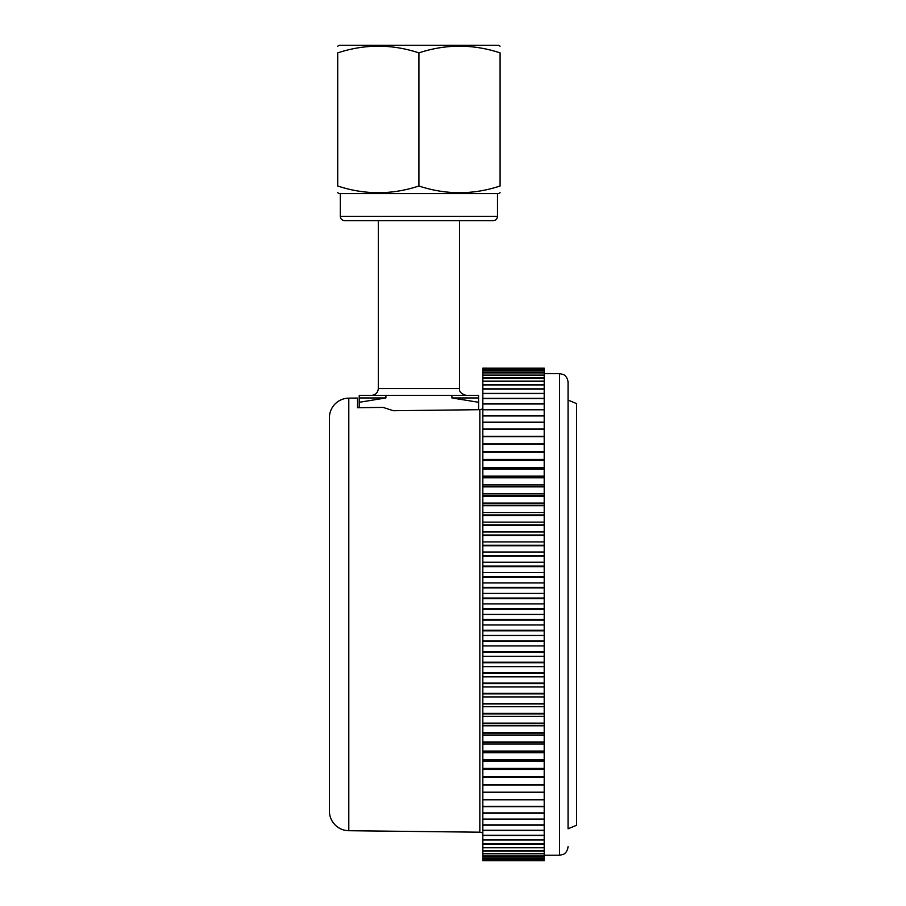 <?xml version="1.0" encoding="UTF-8"?>
<svg xmlns="http://www.w3.org/2000/svg" width="906" height="906" viewBox="0 0 906 906"><rect width="100%" height="100%" fill="white"/><g stroke="black" fill="none" stroke-linecap="round" stroke-linejoin="round"><path stroke-width="1.36" d="M418.912 52.876C445.967 43.964 473.034 43.964 500.089 52.876C500.089 43.964 500.089 43.964 500.089 52.876C500.089 43.964 500.089 43.964 500.089 52.876L500.089 186.013C500.089 194.926 500.089 194.926 500.089 186.013C500.089 194.926 500.089 194.926 500.089 186.013C473.034 194.926 445.967 194.926 418.912 186.013C391.845 194.926 364.79 194.926 337.723 186.013C337.723 194.926 337.723 194.926 337.723 186.013C337.723 194.926 337.723 194.926 337.723 186.013L337.723 52.876C337.723 43.964 337.723 43.964 337.723 52.876C337.723 43.964 337.723 43.964 337.723 52.876C364.79 43.964 391.845 43.964 418.912 52.876L418.912 186.013M500.089 192.729L498.47 193.59L339.354 193.59L337.723 192.729M500.089 46.172L498.47 45.3L339.354 45.3L337.723 46.172M418.912 220.656L344.654 220.656C342.026 220.396 340.577 218.958 340.328 216.33L497.496 216.33C497.235 218.958 495.797 220.396 493.158 220.656L418.912 220.656M451.913 395.39L478.572 395.39L478.572 397.949L451.913 397.949L451.913 395.39L359.24 395.39L359.24 407.689L357.542 407.711L383.113 407.406L393.34 410.724L479.84 409.682L479.84 832.195L482.83 832.931M451.913 397.949L478.572 402.287L478.572 409.693M478.572 402.287L478.572 397.949M359.24 402.287L385.899 397.949L359.24 397.949M385.899 397.949L385.899 395.39M482.83 860.689L544.2 860.689L482.83 860.7L482.83 368.164L544.2 368.176L482.83 368.164M544.2 860.689L544.2 429.41L482.83 429.41M544.2 368.176L482.83 368.629M544.2 860.247L482.83 860.247M544.2 860.213L482.83 860.213M544.2 859.318L482.83 859.318M544.2 859.262L482.83 859.262M544.2 857.925L482.83 857.925M544.2 857.846L482.83 857.846M544.2 856.068L482.83 856.068M544.2 855.966L482.83 855.966M544.2 853.758L482.83 853.758M544.2 853.633L482.83 853.633M544.2 850.983L482.83 850.983M544.2 850.836L482.83 850.836M544.2 847.767L482.83 847.767M544.2 847.597L482.83 847.597M544.2 844.098L482.83 844.098M544.2 843.916L482.83 843.916M544.2 839.998L482.83 839.998M544.2 839.783L482.83 839.783M544.2 835.468L482.83 835.468M544.2 835.241L482.83 835.241M544.2 830.519L482.83 830.519M544.2 830.258L482.83 830.258M544.2 825.151L482.83 825.151M544.2 824.879L482.83 824.879M544.2 819.386L482.83 819.386M544.2 819.092L482.83 819.092M544.2 813.226L482.83 813.226M544.2 812.92L482.83 812.92M544.2 806.702L482.83 806.702M544.2 806.374L482.83 806.374M544.2 799.794L482.83 799.794M544.2 799.454L482.83 799.454M544.2 792.546L482.83 792.546M544.2 792.184L482.83 792.184M544.2 784.958L482.83 784.958M544.2 784.585L482.83 784.585M544.2 777.359L482.83 777.359M544.2 777.042L482.83 777.042M544.2 776.646L482.83 776.646M544.2 769.443L482.83 769.443M544.2 768.809L482.83 768.809M544.2 768.413L482.83 768.413M544.2 761.244L482.83 761.244M544.2 760.293L482.83 760.293M544.2 759.874L482.83 759.874M544.2 752.75L482.83 752.75M544.2 751.493L482.83 751.493M544.2 751.063L482.83 751.063M544.2 744.007L482.83 744.007M544.2 742.444L482.83 742.444M544.2 741.991L482.83 741.991M544.2 735.015L482.83 735.015M544.2 733.135L482.83 733.135M544.2 732.682L482.83 732.682M544.2 725.785L482.83 725.785M544.2 723.611L482.83 723.611M544.2 723.147L482.83 723.147M544.2 716.352L482.83 716.352M544.2 713.871L482.83 713.871M544.2 713.396L482.83 713.396M544.2 706.714L482.83 706.714M544.2 703.951L482.83 703.951M544.2 703.464L482.83 703.464M544.2 696.918L482.83 696.918M544.2 693.86L482.83 693.86M544.2 693.362L482.83 693.362M544.2 686.952L482.83 686.952M544.2 683.611L482.83 683.611M544.2 683.113L482.83 683.113M544.2 676.85L482.83 676.85M544.2 673.237L482.83 673.237M544.2 672.728L482.83 672.728M544.2 666.635L482.83 666.635M544.2 662.739L482.83 662.739M544.2 662.229L482.83 662.229M544.2 656.306L482.83 656.306M544.2 652.161L482.83 652.161M544.2 651.652L482.83 651.652M544.2 645.91L482.83 645.91M544.2 641.505L482.83 641.505M544.2 640.995L482.83 640.995M544.2 635.457L482.83 635.457M544.2 630.803L482.83 630.803M544.2 630.282L482.83 630.282M544.2 624.959L482.83 624.959M544.2 620.066L482.83 620.066M544.2 619.545L482.83 619.545M544.2 614.438L482.83 614.438M544.2 609.319L482.83 609.319M544.2 608.798L482.83 608.798M544.2 603.917L482.83 603.917M544.2 598.583L482.83 598.583M544.2 598.062L482.83 598.062M544.2 593.419L482.83 593.419M544.2 587.881L482.83 587.881M544.2 587.36L482.83 587.36M544.2 582.954L482.83 582.954M544.2 577.224L482.83 577.224M544.2 576.703L482.83 576.703M544.2 572.558L482.83 572.558M544.2 566.635L482.83 566.635M544.2 566.125L482.83 566.125M544.2 562.241L482.83 562.241M544.2 556.137L482.83 556.137M544.2 555.638L482.83 555.638M544.2 552.014L482.83 552.014M544.2 545.752L482.83 545.752M544.2 545.253L482.83 545.253M544.2 541.924L482.83 541.924M544.2 535.503L482.83 535.503M544.2 535.016L482.83 535.016M544.2 531.958L482.83 531.958M544.2 525.401L482.83 525.401M544.2 524.914L482.83 524.914M544.2 522.15L482.83 522.15M544.2 515.469L482.83 515.469M544.2 514.993L482.83 514.993M544.2 512.524L482.83 512.524M544.2 505.718L482.83 505.718M544.2 505.254L482.83 505.254M544.2 503.079L482.83 503.079M544.2 496.182L482.83 496.182M544.2 495.729L482.83 495.729M544.2 493.861L482.83 493.861M544.2 486.873L482.83 486.873M544.2 486.431L482.83 486.431M544.2 484.869L482.83 484.869M544.2 477.802L482.83 477.802M544.2 477.371L482.83 477.371M544.2 476.114L482.83 476.114M544.2 468.991L482.83 468.991M544.2 468.572L482.83 468.572M544.2 467.632L482.83 467.632M544.2 460.463L482.83 460.463M544.2 460.055L482.83 460.055M544.2 459.421L482.83 459.421M544.2 452.219L482.83 452.219M544.2 451.834L482.83 451.834M544.2 451.516L482.83 451.516M544.2 444.291L482.83 444.291M544.2 443.917L482.83 443.917M544.2 436.681L482.83 436.681M544.2 436.318L482.83 436.318M544.2 368.629L544.2 429.41M544.2 429.07L482.83 429.07M544.2 422.502L482.83 422.502M544.2 422.173L482.83 422.173M544.2 415.945L482.83 415.945M544.2 415.639L482.83 415.639M544.2 409.772L482.83 409.772M544.2 409.489L482.83 409.489M544.2 403.985L482.83 403.985M544.2 403.714L482.83 403.714M544.2 398.606L482.83 398.606M544.2 398.357L482.83 398.357M544.2 393.634L482.83 393.634M544.2 393.408L482.83 393.408M544.2 389.082L482.83 389.082M544.2 388.867L482.83 388.867M544.2 384.959L482.83 384.959M544.2 384.767L482.83 384.767M544.2 381.267L482.83 381.267M544.2 381.109L482.83 381.109M544.2 378.029L482.83 378.029M544.2 377.881L482.83 377.881M544.2 375.231L482.83 375.231M544.2 375.118L482.83 375.118M544.2 372.898L482.83 372.898M544.2 372.796L482.83 372.796M544.2 371.018L482.83 371.018M544.2 370.939L482.83 370.939M544.2 369.603L482.83 369.603M544.2 369.546L482.83 369.546M544.2 368.663L482.83 368.663M568.062 828.786L568.062 382.173L568.062 828.786L576.59 825.264L576.59 403.612L568.062 400.078M482.83 408.912L479.84 409.682M357.542 398.051L357.542 407.711L357.542 398.051L348.799 398.153L348.799 830.711L479.84 832.195M348.799 398.153A19.604 19.604 0 0 0 329.41 417.757L329.41 811.119A19.604 19.604 0 0 0 348.799 830.711M357.542 407.711L357.542 404.869M378.3 220.656L378.3 388.572L459.523 388.572L459.523 220.656M544.2 373.657L559.534 373.657L559.534 855.219L544.2 855.219M340.328 193.59L340.328 216.33M497.496 193.59L497.496 216.33M378.3 388.572C377.893 392.717 375.616 394.982 371.471 395.39M459.523 388.572C459.082 391.743 461.347 394.019 466.341 395.39M559.534 855.219L562.92 854.517C562.819 854.618 567.292 853.259 568.062 846.691M559.534 373.657L562.92 374.359C562.819 374.246 567.292 375.605 568.062 382.173"/></g></svg>
